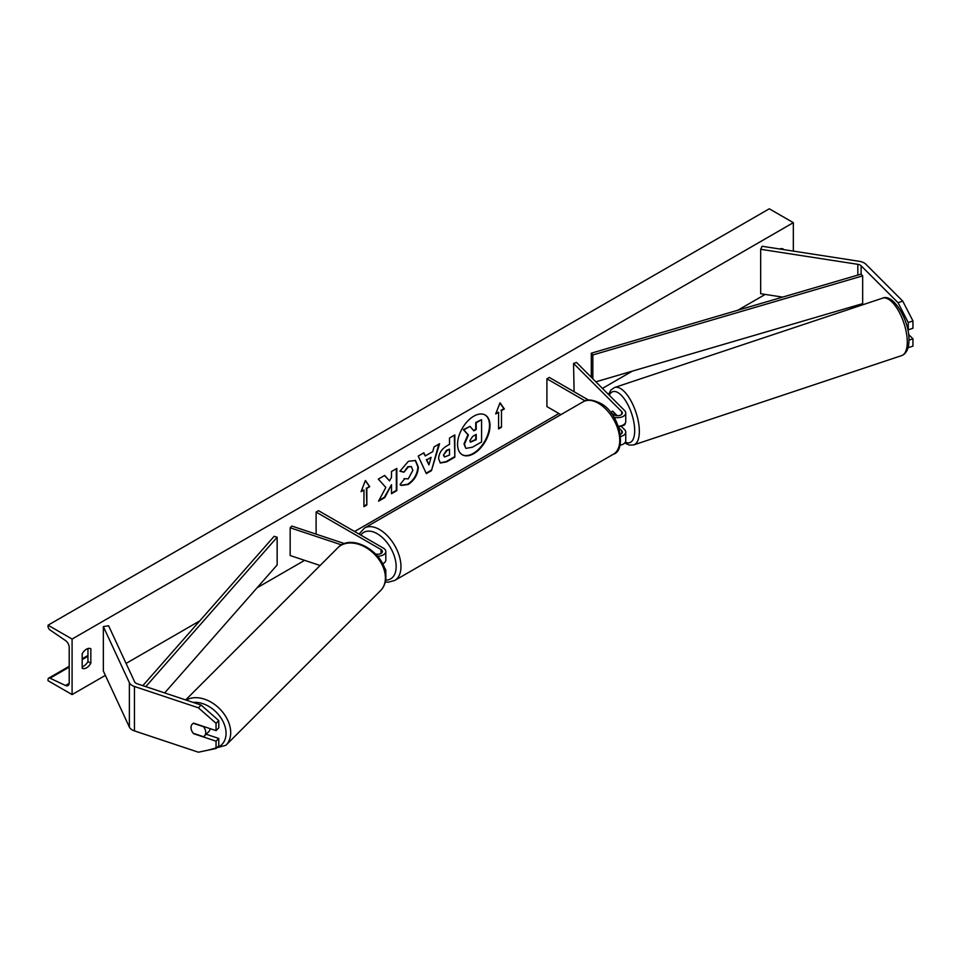 <?xml version="1.0" encoding="UTF-8"?>
<svg xmlns="http://www.w3.org/2000/svg" width="961" height="961" viewBox="0 0 961 961"><rect width="100%" height="100%" fill="white"/><g stroke="black" fill="none" stroke-linecap="round" stroke-linejoin="round"><path stroke-width="1.44" d="M617.214 415.705L612.613 411.092A8.505 3.472 -108.4 0 0 611.268 413.206A8.505 3.472 -108.4 0 1 612.421 411.188L612.625 411.116M618.355 426.264A8.156 4.709 0 0 0 625.743 421.567L625.743 412.966A8.156 4.709 0 0 0 624.65 410.611L576.504 362.453L573.549 363.438L574.101 391.74M613.935 417.182A8.156 4.709 0 0 0 625.743 412.966M611.136 413.122L614.223 414.912A4.757 2.751 0 0 0 619.413 415.5A4.757 2.751 0 0 0 622.344 412.966A4.757 2.751 0 0 0 621.707 411.584L573.549 363.438M619.953 445.231A8.156 4.709 0 0 0 625.743 440.727L625.743 432.114A8.156 4.709 180 0 1 620.65 436.486M588.564 400.088L549.308 377.433L546.905 378.814L546.905 406.575L560.888 414.647M625.743 432.114A8.156 4.709 180 0 0 624.65 429.759L621.058 426.167M618.932 427.957L621.707 430.744A4.757 2.751 180 0 1 622.344 432.114A4.757 2.751 180 0 1 620.41 434.336M546.905 378.814L585.093 400.869M902.751 301.129L912.95 320.95L908.241 322.524L898.042 302.703L902.751 301.129L865.837 264.215A10.883 6.283 0 0 0 864.107 262.918A10.883 6.283 0 0 0 859.23 261.296L762.073 246.268L760.668 249.295L760.668 293.718L782.65 297.117M898.042 302.703L861.128 265.789A5.442 3.135 0 0 0 860.263 265.14A5.442 3.135 0 0 0 857.825 264.323L760.668 249.295M912.95 320.95L912.95 328.266L908.241 329.839L908.241 322.524M853.056 308.013L849.572 307.472M908.109 347.69L912.95 346.128L912.95 338.813L908.589 334.452M908.974 340.134L912.95 338.813M193.81 733.471L193.593 733.687A8.505 6.006 45 0 1 191.023 727.549A8.505 6.006 45 0 1 192.368 723.993A8.505 6.006 45 0 1 193.593 723.14L216.045 730.624L216.045 723.297L218.772 720.582L218.772 727.897L216.045 730.624M218.772 720.582L201.101 705.074L198.386 707.801L134.444 686.49A10.883 6.283 180 0 1 132.198 685.481A10.883 6.283 180 0 1 129.375 682.67L103.344 626.584L103.344 670.994L129.375 727.093A10.883 6.283 180 0 0 132.198 729.904A10.883 6.283 180 0 0 134.444 730.901L198.386 752.211L216.045 748.487L216.045 741.171L193.593 733.687M201.101 705.074L137.171 683.764A5.442 3.135 180 0 1 136.042 683.271A5.442 3.135 180 0 1 134.636 681.854L108.605 625.767L103.344 626.584M216.045 748.487L218.772 745.76L218.772 738.444L206.159 734.24M218.772 738.444L216.045 741.171M198.386 707.801L216.045 723.297M375.643 553.98A4.757 2.751 180 0 0 382.418 551.482A4.757 2.751 180 0 0 381.024 549.548L316.109 512.069L318.511 510.675L383.427 548.154A8.156 4.709 180 0 1 385.817 551.482A8.156 4.709 180 0 1 377.625 556.203M385.817 551.482L385.817 560.095A8.156 4.709 180 0 1 382.598 563.843M344.555 543.626L291.868 526.063L290.162 527.769L290.162 555.53L320.097 565.5M341.623 544.923L290.162 527.769M385.817 578.366L385.817 579.243A8.156 4.709 180 0 1 385.613 580.288M316.109 512.069L316.109 534.148M385.397 572.131A8.156 4.709 0 0 0 385.817 570.642A8.156 4.709 0 0 0 384.28 567.891M621.311 426.083A8.505 3.472 -108.4 0 0 621.599 426.023L623.953 425.23A8.505 3.472 -108.4 0 0 625.383 422.948M618.572 426.9A8.505 3.472 -108.4 0 0 619.1 426.203M618.608 426.984L621.851 425.903A8.505 3.472 -108.4 0 1 621.599 426.023M612.421 411.188L616.926 415.681M473.773 453.652A22.932 13.238 120 0 0 488.765 433.435A22.932 13.238 120 0 0 485.245 415.056A22.932 13.238 120 0 0 473.773 416.197A22.932 13.238 120 0 0 458.793 436.402A22.932 13.238 120 0 0 462.313 454.781A22.932 13.238 120 0 0 473.773 453.652M462.073 454.637A22.932 13.238 120 0 0 473.292 453.364A22.932 13.238 120 0 0 488.212 433.375A22.932 13.238 120 0 0 485.005 414.924M82.19 653.78A8.505 4.913 -60 0 1 86.514 649.168A8.505 4.913 -60 0 1 90.766 648.735A8.505 4.913 -60 0 1 90.839 648.783L90.839 663.222A8.505 4.913 -60 0 1 82.262 668.267A8.505 4.913 -60 0 1 82.19 668.219L82.19 653.78M404.064 478.674L408.269 478.854L412.858 470.337L411.368 466.662L408.269 466.986L403.932 472.187L399.92 471.202L408.437 461.28L415.5 460.511L418.347 467.094C417.879 474.458 414.503 480.26 408.209 484.5L401.145 485.449L400.052 484.584L404.461 478.986M438.6 458.709L438.6 458.649C438.961 453.148 441.724 448.895 446.865 445.88L449.508 444.354L449.508 438.012L454.829 434.937L454.829 457.136L446.589 461.893L440.366 463.01L438.6 458.709M385.829 487.431L378.55 501.186L384.868 497.534L391.487 484.704L391.487 493.714L396.821 490.639L396.821 468.427L391.487 471.503L391.487 477.245L389.529 480.884L384.7 475.419L378.298 479.119L385.829 487.431M783.227 249.536L783.227 249.043A8.505 4.913 120 0 0 783.155 248.995A8.505 4.913 120 0 0 779.743 248.995M72.087 639.065L72.087 694.587L48.05 680.712L48.05 679.547A3.063 1.766 60 0 1 48.687 678.142A3.063 1.766 60 0 1 50.02 678.19L65.492 685.493A5.778 3.339 -120 0 0 68.015 685.577A5.778 3.339 -120 0 0 69.204 682.935L69.204 647.402A5.778 3.339 -120 0 0 65.492 640.555L50.02 629.984A3.063 1.766 60 0 1 48.05 626.356L48.05 625.191L72.087 639.065L793.33 222.664L793.33 251.097M72.087 694.587L105.374 675.379M126.071 663.426L199.78 620.866M257.08 587.784L304.625 560.347M354.573 531.505L558.93 413.518M602.439 388.4L632.374 371.114M737.76 310.271L765.22 294.414M501.474 410.599L504.357 408.942L500.032 402.779L495.696 413.939L498.579 412.269L498.579 428.93L501.474 427.261L501.474 410.599L501.474 427.261M361.072 491.66L365.396 480.512L369.721 486.662L366.838 488.332L366.838 504.993L363.955 506.651L363.955 490.002L361.072 491.66M425.255 455.946L432.714 451.646L434.06 446.925L439.561 443.742L431.429 470.674L426.324 473.617L418.191 456.091L423.861 452.811L425.255 455.946L423.585 452.979M87.956 648.531L87.956 661.552A8.505 4.913 -60 0 1 82.19 666.814M48.05 625.191L769.293 208.789L793.33 222.664M87.956 661.552L90.839 663.222M470.001 426.36L463.358 429.639L467.959 434.744L463.995 443.874L465.701 448.126L464.475 444.15L468.439 435.021L463.839 429.915L470.001 426.36L473.881 430.852L476.224 429.507L476.224 422.768L481.569 419.681L481.569 441.94L472.452 447.201L466.073 448.355M473.569 430.492L475.743 429.231L475.743 422.492L481.569 419.681M500.993 426.984L498.579 428.366M495.972 413.218L498.579 412.269M500.993 410.323L503.876 408.665L499.924 403.043M365.288 480.776L369.721 486.662M369.24 486.386L366.838 488.332M366.357 488.056L366.838 504.993M363.955 506.099L366.357 504.717M361.348 490.951L363.955 490.002M389.529 480.884L384.544 475.515M391.487 493.161L396.34 490.362L396.34 468.704M378.97 500.381L384.388 497.257L391.487 484.704M443.922 455.346L444.571 456.968L449.508 455.046L449.508 449.171L446.973 450.637L443.441 455.07L444.354 456.799M443.441 455.07L446.493 450.361L449.508 449.171M454.349 435.213L454.829 457.136M454.349 456.859L446.108 461.616L440.126 462.854M415.248 460.379L417.867 466.818C417.398 474.181 414.023 479.971 407.728 484.224L400.917 485.293M411.116 466.541L407.788 466.71L403.932 472.187M403.452 471.911L399.98 471.058M431.069 457.352L426.792 459.826L428.918 464.872L431.069 457.352L426.792 459.826M426.312 459.55L428.918 464.872M438.889 444.138L431.429 470.674M430.948 470.397L426.119 473.184M469.845 440.667L470.422 442.168L476.224 439.682L476.224 434.336L472.704 436.378L469.845 440.667M470.205 442L475.743 439.405L475.743 434.612M191.023 727.549A8.505 6.006 -135 0 0 193.269 733.303L203.492 736.703A8.505 6.006 -135 0 0 204.393 736.018A8.505 6.006 -135 0 0 205.738 732.462A8.505 6.006 -135 0 0 203.492 726.708L193.269 723.309A8.505 6.006 -135 0 0 192.368 723.993A8.505 6.006 -135 0 0 191.023 727.549M204.393 736.018L208.813 731.597A8.505 6.006 -135 0 0 210.135 728.642M861.128 265.789L861.128 274.113L591.303 353.192L591.303 377.253M861.128 274.113L862.666 275.867L592.841 354.945L592.841 378.79M592.841 354.945L591.303 353.192M862.666 275.867L862.666 303.628L595.856 381.817M142.829 685.649L274.125 536.31L277.152 537.199L277.152 564.96L164.655 692.929M145.784 686.635L277.152 537.199M621.707 411.584L621.707 414.335M621.707 430.744L621.707 433.495M861.128 304.084L861.128 305.322M857.825 264.323L857.825 275.086M857.825 305.045L857.825 306.415M134.444 686.49L134.444 730.901M129.375 682.67L129.375 727.093M381.024 549.548L381.024 553.428M583.231 401.746C586.606 399.031 592.216 399.476 600.06 403.079C620.386 412.87 626.704 450.781 613.49 454.157A30.259 17.466 -120 0 0 618.127 429.915A30.259 17.466 -120 0 0 598.355 403.248A30.259 17.466 -120 0 0 583.231 401.746L364.447 528.057A30.259 17.466 60 0 1 379.583 529.559A30.259 17.466 60 0 1 399.344 556.227A30.259 17.466 60 0 1 394.707 580.468L388.352 582.186L385.301 581.946M385.661 580.168A26.86 15.508 -120 0 0 395.656 561.296A26.86 15.508 -120 0 0 377.18 533.715A26.86 15.508 -120 0 0 360.795 535.097M907.28 342.008A30.259 12.349 -108.4 0 0 898.631 311.04A30.259 12.349 -108.4 0 0 882.582 298.162C893.346 293.033 909.611 320.806 908.986 340.302C908.806 348.639 906.379 353.732 901.718 355.582A30.259 12.349 -108.4 0 0 907.28 342.008M625.359 442.156A26.86 10.967 -108.4 0 0 634.692 430.6A26.86 10.967 -108.4 0 0 624.398 398.983A26.86 10.967 -108.4 0 0 609.298 395.247M882.582 298.162L614.632 387.475A30.259 12.349 71.6 0 1 630.692 400.353A30.259 12.349 71.6 0 1 639.341 431.321A30.259 12.349 71.6 0 1 633.779 444.895L901.718 355.582M65.492 685.493L69.192 683.355M50.02 678.19L69.204 667.114M82.19 659.618L87.956 656.291M193.125 702.419A26.86 18.992 45 0 1 226.063 733.339A26.86 18.992 45 0 1 216.742 747.79M207.996 750.181L225.895 745.28A30.259 21.394 -135 0 0 230.7 732.618A30.259 21.394 -135 0 0 214.675 704.509A30.259 21.394 -135 0 0 186.194 700.101M385.409 577.921A30.259 21.394 45 0 1 380.592 590.583C384.088 586.967 385.841 582.426 385.854 576.936C387.019 554.149 352.339 531.841 337.804 547.794A30.259 21.394 45 0 1 367.138 548.287A30.259 21.394 45 0 1 385.409 577.921M385.817 570.642L385.817 575.483M613.49 454.157L394.707 580.468M359.054 534.088L364.447 528.057M614.632 387.475L610.968 389.962L608.517 394.478M624.734 442.997L629.347 445.099L633.779 444.895M48.687 678.142L69.204 666.297M82.19 658.802L87.956 655.474M225.895 745.28L380.592 590.583M185.665 699.932L337.804 547.794"/></g></svg>

